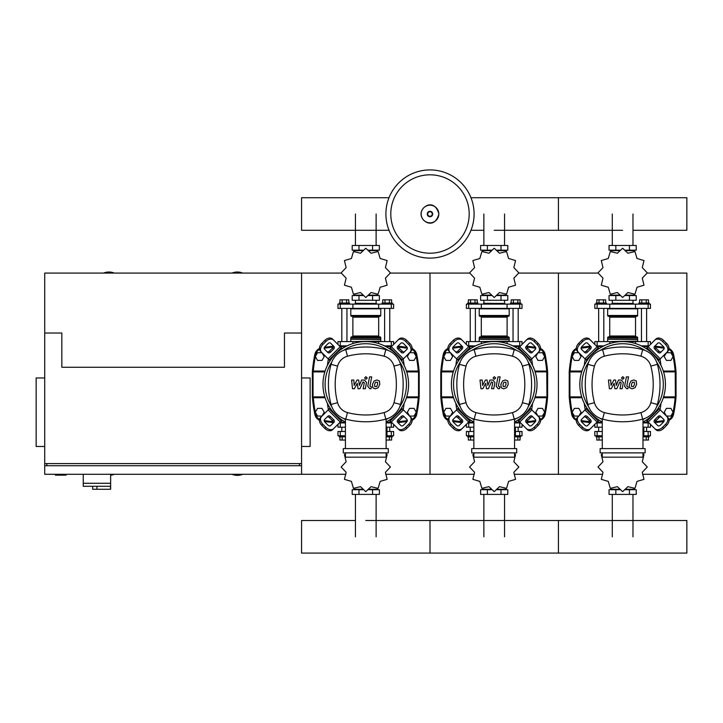 <?xml version="1.0" encoding="UTF-8"?>
<svg xmlns="http://www.w3.org/2000/svg" width="723" height="723" viewBox="0 0 723 723"><rect width="100%" height="100%" fill="white"/><g stroke="black" fill="none" stroke-linecap="round" stroke-linejoin="round"><path stroke-width="1.08" d="M83.244 474.288L83.244 483.28L110.637 483.28L110.637 474.288M83.244 486.281L83.244 483.28L110.637 483.28L110.637 489.272L110.393 486.281L83.244 486.281L92.661 486.281L92.661 489.272L110.393 489.272M96.936 486.281L96.936 489.272M55.418 474.288L55.418 475.147L66.118 475.147L66.118 474.288M341.175 273.086L301.563 273.086L301.563 333.023L301.563 273.086L44.709 273.086L44.709 333.023L61.835 333.023L61.835 367.266L284.446 367.266L284.446 333.023L301.563 333.023L301.563 465.729L44.709 465.729L44.709 474.288L345.928 474.288M44.709 377.966L36.15 377.966L36.15 446.462L44.709 446.462M301.563 377.966L310.131 377.966L310.131 446.462L301.563 446.462M46.85 465.729L46.85 463.588M299.43 465.729L299.43 463.588M44.709 333.023L44.709 463.588L301.563 463.588L301.563 474.288M242.702 273.086A13.909 13.909 0 0 0 232.002 273.086M114.279 273.086A13.909 13.909 0 0 0 103.579 273.086M110.637 475.255A13.909 13.909 0 0 0 114.279 474.288M44.709 463.588L44.709 465.729M232.002 474.288A13.909 13.909 0 0 0 242.702 474.288M670.881 360.416L673.104 356.566L670.881 352.716L666.434 352.716L664.211 356.566L666.434 360.416L670.881 360.416M542.449 360.416L544.681 356.566L542.449 352.716L538.002 352.716L535.779 356.566L538.002 360.416L542.449 360.416M414.026 360.416L416.249 356.566L414.026 352.716L409.579 352.716L407.356 356.566L409.579 360.416L414.026 360.416M578.843 360.416L581.066 356.566L578.843 352.716L574.387 352.716L572.164 356.566L574.387 360.416L578.843 360.416M450.411 360.416L452.634 356.566L450.411 352.716L445.964 352.716L443.741 356.566L445.964 360.416L450.411 360.416M321.988 360.416L324.211 356.566L321.988 352.716L317.533 352.716L315.309 356.566L317.533 360.416L321.988 360.416M670.881 416.068L673.104 412.218L670.881 408.368L666.434 408.368L664.211 412.218L666.434 416.068L670.881 416.068M542.449 416.068L544.681 412.218L542.449 408.368L538.002 408.368L535.779 412.218L538.002 416.068L542.449 416.068M414.026 416.068L416.249 412.218L414.026 408.368L409.579 408.368L407.356 412.218L409.579 416.068L414.026 416.068M578.843 416.068L581.066 412.218L578.843 408.368L574.387 408.368L572.164 412.218L574.387 416.068L578.843 416.068M450.411 416.068L452.634 412.218L450.411 408.368L445.964 408.368L443.741 412.218L445.964 416.068L450.411 416.068M321.988 416.068L324.211 412.218L321.988 408.368L317.533 408.368L315.309 412.218L317.533 416.068L321.988 416.068M474.089 214.008A44.094 44.094 0 0 1 429.995 258.102A44.094 44.094 0 0 1 385.901 214.008A44.094 44.094 0 0 1 429.995 169.914A44.094 44.094 0 0 1 474.089 214.008A44.094 44.094 0 0 0 429.995 169.914A44.094 44.094 0 0 0 385.901 214.008M429.995 174.812A39.196 39.196 0 0 1 469.191 214.008A39.196 39.196 0 0 1 429.995 253.213A39.196 39.196 0 0 1 390.791 214.008A39.196 39.196 0 0 1 429.995 174.812M594.812 344.455L594.812 341.581L650.465 341.581L650.465 344.455M603.976 345.865L596.213 345.865M649.055 345.865L641.292 345.865M466.38 344.455L466.38 341.581L522.033 341.581L522.033 344.455M475.544 345.865L467.79 345.865M520.632 345.865L512.869 345.865M337.957 344.455L337.957 341.581L393.61 341.581L393.61 344.455M347.121 345.865L339.358 345.865M392.2 345.865L384.437 345.865M632.977 230.303L686.85 230.303L686.85 197.722L558.418 197.722L558.418 230.303L558.418 197.722L470.971 197.722M389.019 197.722L301.563 197.722L301.563 230.303L389.019 230.303M601.644 346.29L598.662 345.865M598.662 341.581L598.662 308.405M603.804 341.581L603.804 308.405M596.095 304.121L596.095 303.054L606.371 303.054L606.371 304.121M596.782 303.054L596.782 299.846L605.684 299.846L605.684 303.054M603.452 299.846L603.452 303.054M599.005 299.846L599.005 303.054M646.217 346.688L646.606 345.865M646.606 341.581L646.606 308.405M641.473 341.581L641.473 308.405M646.606 346.29L643.633 346.29M649.182 304.121L649.182 303.054L638.906 303.054L638.906 304.121M648.486 303.054L648.486 299.846L641.816 299.846L641.816 303.054M641.816 299.846L639.593 299.846L639.593 303.054M646.263 299.846L646.263 303.054M642.277 278.138L647.248 272.914A24.618 24.618 0 0 0 647.248 272.833L642.277 267.609L643.976 260.605A24.618 24.618 0 0 0 643.931 260.533L637.017 258.5L634.975 251.577A24.618 24.618 0 0 0 634.911 251.541L627.898 253.231L622.675 248.26A24.618 24.618 0 0 0 622.593 248.26L617.37 253.231L610.366 251.541A24.618 24.618 0 0 0 610.293 251.577L608.26 258.5L601.337 260.533A24.618 24.618 0 0 0 601.301 260.605L602.991 267.609L598.02 272.833A24.618 24.618 0 0 0 598.02 272.914L602.991 278.138L601.301 285.151A24.618 24.618 0 0 0 601.337 285.214L608.26 287.257L610.293 294.171A24.618 24.618 0 0 0 610.366 294.216L617.37 292.517L622.593 297.487A24.618 24.618 0 0 0 622.675 297.487L627.898 292.517L634.911 294.216A24.618 24.618 0 0 0 634.975 294.171L637.017 287.257L643.931 285.214A24.618 24.618 0 0 0 643.976 285.151L642.277 278.138M629.435 245.477L629.435 250.185L636.231 250.185L636.231 245.477L609.046 245.477L609.046 250.185L619.828 250.185M629.435 250.185L625.449 250.185M615.842 245.477L615.842 250.185M612.146 303.271L633.339 303.479L612.146 303.271M629.435 300.271L629.435 295.562L636.231 295.562L636.231 300.271L609.046 300.271L609.046 295.562L619.828 295.562M629.435 295.562L625.449 295.562M615.842 300.271L615.842 295.562M635.517 308.405L650.465 308.405L650.465 304.121L594.812 304.121L594.812 308.405L635.517 308.405L635.517 304.121M625.576 295.138L634.405 295.138L634.405 294.433M619.701 295.138L610.863 295.138L610.863 294.442M610.863 251.315L610.863 250.61L619.701 250.61M625.576 250.61L634.405 250.61L634.405 251.315M622.639 316.322L608.513 316.322A0.859 0.859 0 0 1 607.654 315.472L607.654 308.829L637.623 308.829L637.623 315.472A0.859 0.859 0 0 1 636.764 316.322L608.874 316.322A0.859 0.859 0 0 1 609.733 317.18L635.544 317.18A0.859 0.859 0 0 1 636.403 316.322M608.874 336.873A0.859 0.859 0 0 0 609.733 336.014L635.544 336.014L635.544 317.18M636.403 336.873A0.859 0.859 0 0 1 635.544 336.014M608.513 336.873A0.859 0.859 0 0 0 607.654 337.731L637.623 337.731A0.859 0.859 0 0 0 636.764 336.873L608.513 336.873M607.871 339.232L637.623 339.439L607.654 339.015L637.623 339.015L637.623 337.731M608.079 341.581L637.623 341.157L637.623 339.439M473.213 346.29L470.239 345.865M470.239 341.581L470.239 308.405M475.373 341.581L475.373 308.405M467.664 304.121L467.664 303.054L477.939 303.054L477.939 304.121M468.359 303.054L468.359 299.846L477.252 299.846L477.252 303.054M475.029 299.846L475.029 303.054M470.583 299.846L470.583 303.054M517.785 346.688L518.183 345.865M518.183 341.581L518.183 308.405M513.041 341.581L513.041 308.405M518.183 346.29L515.201 346.29M520.75 304.121L520.75 303.054L510.474 303.054L510.474 304.121M520.063 303.054L520.063 299.846L513.384 299.846L513.384 303.054M513.384 299.846L511.161 299.846L511.161 303.054M517.84 299.846L517.84 303.054M513.854 278.138L518.825 272.914A24.618 24.618 0 0 0 518.825 272.833L513.854 267.609L515.544 260.605A24.618 24.618 0 0 0 515.508 260.533L508.585 258.5L506.552 251.577A24.618 24.618 0 0 0 506.48 251.541L499.476 253.231L494.252 248.26A24.618 24.618 0 0 0 494.171 248.26L488.947 253.231L481.934 251.541A24.618 24.618 0 0 0 481.87 251.577L479.828 258.5L472.914 260.533A24.618 24.618 0 0 0 472.869 260.605L474.568 267.609L469.598 272.833A24.618 24.618 0 0 0 469.598 272.914L474.568 278.138L472.869 285.151A24.618 24.618 0 0 0 472.914 285.214L479.828 287.257L481.87 294.171A24.618 24.618 0 0 0 481.934 294.216L488.947 292.517L494.171 297.487A24.618 24.618 0 0 0 494.252 297.487L499.476 292.517L506.48 294.216A24.618 24.618 0 0 0 506.552 294.171L508.585 287.257L515.508 285.214A24.618 24.618 0 0 0 515.544 285.151L513.854 278.138M501.003 245.477L501.003 250.185L507.799 250.185L507.799 245.477L480.614 245.477L480.614 250.185L491.396 250.185M501.003 250.185L497.017 250.185M487.41 245.477L487.41 250.185M483.723 303.271L504.907 303.479L483.723 303.271M501.003 300.271L501.003 295.562L507.799 295.562L507.799 300.271L480.614 300.271L480.614 295.562L491.396 295.562M501.003 295.562L497.017 295.562M487.41 300.271L487.41 295.562M507.085 308.405L522.033 308.405L522.033 304.121L466.38 304.121L466.38 308.405L507.085 308.405L507.085 304.121M497.144 295.138L505.983 295.138L505.983 294.433M491.269 295.138L482.44 295.138L482.44 294.442M482.44 251.315L482.44 250.61L491.269 250.61M497.144 250.61L505.983 250.61L505.983 251.315M494.207 316.322L480.081 316.322A0.859 0.859 0 0 1 479.222 315.472L479.222 308.829L509.191 308.829L509.191 315.472A0.859 0.859 0 0 1 508.332 316.322L507.971 316.322A0.859 0.859 0 0 0 507.112 317.18L481.301 317.18A0.859 0.859 0 0 0 480.443 316.322L508.332 316.322M480.443 336.873A0.859 0.859 0 0 0 481.301 336.014L507.112 336.014L507.112 317.18M507.971 336.873A0.859 0.859 0 0 1 507.112 336.014M480.081 336.873A0.859 0.859 0 0 0 479.222 337.731L509.191 337.731A0.859 0.859 0 0 0 508.332 336.873L480.081 336.873M479.439 339.232L509.191 339.439L479.222 339.015L509.191 339.015L509.191 337.731M479.656 341.581L509.191 341.157L509.191 339.439M344.79 346.29L341.807 345.865M341.807 341.581L341.807 308.405M346.941 341.581L346.941 308.405M339.241 304.121L339.241 303.054L349.516 303.054L349.516 304.121M339.927 303.054L339.927 299.846L348.829 299.846L348.829 303.054M346.597 299.846L346.597 303.054M342.151 299.846L342.151 303.054M389.363 346.688L389.751 345.865M389.751 341.581L389.751 308.405M384.618 341.581L384.618 308.405M389.751 346.29L386.778 346.29M392.327 304.121L392.327 303.054L382.051 303.054L382.051 304.121M391.631 303.054L391.631 299.846L384.961 299.846L384.961 303.054M384.961 299.846L382.738 299.846L382.738 303.054M389.408 299.846L389.408 303.054M385.422 278.138L390.393 272.914A24.618 24.618 0 0 0 390.393 272.833L385.422 267.609L387.121 260.605A24.618 24.618 0 0 0 387.076 260.533L380.162 258.5L378.12 251.577A24.618 24.618 0 0 0 378.057 251.541L371.044 253.231L365.82 248.26A24.618 24.618 0 0 0 365.739 248.26L360.515 253.231L353.511 251.541A24.618 24.618 0 0 0 353.439 251.577L351.405 258.5L344.482 260.533A24.618 24.618 0 0 0 344.446 260.605L346.136 267.609L341.166 272.833A24.618 24.618 0 0 0 341.166 272.914L346.136 278.138L344.446 285.151A24.618 24.618 0 0 0 344.482 285.214L351.405 287.257L353.439 294.171A24.618 24.618 0 0 0 353.511 294.216L360.515 292.517L365.739 297.487A24.618 24.618 0 0 0 365.82 297.487L371.044 292.517L378.057 294.216A24.618 24.618 0 0 0 378.12 294.171L380.162 287.257L387.076 285.214A24.618 24.618 0 0 0 387.121 285.151L385.422 278.138M372.58 245.477L372.58 250.185L379.376 250.185L379.376 245.477L352.191 245.477L352.191 250.185L362.973 250.185M372.58 250.185L368.594 250.185M358.988 245.477L358.988 250.185M355.291 303.271L376.484 303.479L355.291 303.271M372.58 300.271L372.58 295.562L379.376 295.562L379.376 300.271L352.191 300.271L352.191 295.562L362.973 295.562M372.58 295.562L368.594 295.562M358.988 300.271L358.988 295.562M378.662 308.405L393.61 308.405L393.61 304.121L337.957 304.121L337.957 308.405L378.662 308.405L378.662 304.121M368.721 295.138L377.551 295.138L377.551 294.433M362.847 295.138L354.008 295.138L354.008 294.442M354.008 251.315L354.008 250.61L362.847 250.61M368.721 250.61L377.551 250.61L377.551 251.315M365.784 316.322L351.658 316.322A0.859 0.859 0 0 1 350.8 315.472L350.8 308.829L380.768 308.829L380.768 315.472A0.859 0.859 0 0 1 379.909 316.322L379.548 316.322A0.859 0.859 0 0 0 378.689 317.18L352.878 317.18A0.859 0.859 0 0 0 352.02 316.322L379.909 316.322M352.02 336.873A0.859 0.859 0 0 0 352.878 336.014L378.689 336.014L378.689 317.18M379.548 336.873A0.859 0.859 0 0 1 378.689 336.014M351.658 336.873A0.859 0.859 0 0 0 350.8 337.731L380.768 337.731A0.859 0.859 0 0 0 379.909 336.873L351.658 336.873M351.007 339.232L380.768 339.439L350.8 339.015L380.768 339.015L380.768 337.731M351.224 341.581L380.768 341.157L380.768 339.439M599.06 422.096L598.662 422.494L601.644 422.494M598.662 427.203L598.662 431.486M596.095 435.761L596.095 436.837L602.277 436.837M599.005 436.837L599.005 440.045L596.782 440.045L596.782 436.837M599.005 440.045L602.277 440.045M646.217 422.096L646.606 422.919M646.606 427.203L646.606 431.486M646.606 422.494L643.633 422.494M649.182 435.761L649.182 436.837L642.991 436.837M646.263 436.837L646.263 440.045L648.486 440.045L648.486 436.837M646.263 440.045L642.991 440.045M602.277 453.683L601.337 454.677A24.618 24.618 0 0 0 601.301 454.74L602.991 461.753L598.02 466.977A24.618 24.618 0 0 0 598.02 467.058L602.991 472.273L601.301 479.286A24.618 24.618 0 0 0 601.337 479.358L608.26 481.391L610.293 488.314A24.618 24.618 0 0 0 610.366 488.35L617.37 486.651L622.593 491.631A24.618 24.618 0 0 0 622.675 491.631L627.898 486.651L634.911 488.35A24.618 24.618 0 0 0 634.975 488.314L637.017 481.391L643.931 479.358A24.618 24.618 0 0 0 643.976 479.286L642.277 472.273L647.248 467.058A24.618 24.618 0 0 0 647.248 466.977L642.277 461.753L643.976 454.74A24.618 24.618 0 0 0 643.931 454.677L642.991 453.683M615.842 494.415L615.842 489.706L609.046 489.706L609.046 494.415L636.231 494.415L636.231 489.706L625.449 489.706M615.842 489.706L619.828 489.706M629.435 494.415L629.435 489.706M602.277 431.486L594.812 431.486L594.812 435.761L602.277 435.761M642.991 435.761L650.465 435.761L650.465 431.486L643.85 431.486M634.405 488.576L634.405 489.272L625.576 489.272M619.701 489.272L610.863 489.272L610.863 488.576M470.628 422.096L470.239 422.494L473.213 422.494M470.239 427.203L470.239 431.486M467.664 435.761L467.664 436.837L473.854 436.837M470.583 436.837L470.583 440.045L468.359 440.045L468.359 436.837M470.583 440.045L473.854 440.045M517.785 422.096L518.183 422.919M518.183 427.203L518.183 431.486M518.183 422.494L515.201 422.494M520.75 435.761L520.75 436.837L514.568 436.837M517.84 436.837L517.84 440.045L520.063 440.045L520.063 436.837M517.84 440.045L514.568 440.045M473.854 453.683L472.914 454.677A24.618 24.618 0 0 0 472.869 454.74L474.568 461.753L469.598 466.977A24.618 24.618 0 0 0 469.598 467.058L474.568 472.273L472.869 479.286A24.618 24.618 0 0 0 472.914 479.358L479.828 481.391L481.87 488.314A24.618 24.618 0 0 0 481.934 488.35L488.947 486.651L494.171 491.631A24.618 24.618 0 0 0 494.252 491.631L499.476 486.651L506.48 488.35A24.618 24.618 0 0 0 506.552 488.314L508.585 481.391L515.508 479.358A24.618 24.618 0 0 0 515.544 479.286L513.854 472.273L518.825 467.058A24.618 24.618 0 0 0 518.825 466.977L513.854 461.753L515.544 454.74A24.618 24.618 0 0 0 515.508 454.677L514.568 453.683M487.41 494.415L487.41 489.706L480.614 489.706L480.614 494.415L507.799 494.415L507.799 489.706L497.017 489.706M487.41 489.706L491.396 489.706M501.003 494.415L501.003 489.706M473.854 431.486L466.38 431.486L466.38 435.761L473.854 435.761M514.568 435.761L522.033 435.761L522.033 431.486L515.418 431.486M505.983 488.576L505.983 489.272L497.144 489.272M491.269 489.272L482.44 489.272L482.44 488.576M342.205 422.096L341.807 422.494L344.79 422.494M341.807 427.203L341.807 431.486M339.241 435.761L339.241 436.837L345.422 436.837M342.151 436.837L342.151 440.045L339.927 440.045L339.927 436.837M342.151 440.045L345.422 440.045M389.363 422.096L389.751 422.919M389.751 427.203L389.751 431.486M389.751 422.494L386.778 422.494M392.327 435.761L392.327 436.837L386.136 436.837M389.408 436.837L389.408 440.045L391.631 440.045L391.631 436.837M389.408 440.045L386.136 440.045M345.422 453.683L344.482 454.677A24.618 24.618 0 0 0 344.446 454.74L346.136 461.753L341.166 466.977A24.618 24.618 0 0 0 341.166 467.058L346.136 472.273L344.446 479.286A24.618 24.618 0 0 0 344.482 479.358L351.405 481.391L353.439 488.314A24.618 24.618 0 0 0 353.511 488.35L360.515 486.651L365.739 491.631A24.618 24.618 0 0 0 365.82 491.631L371.044 486.651L378.057 488.35A24.618 24.618 0 0 0 378.12 488.314L380.162 481.391L387.076 479.358A24.618 24.618 0 0 0 387.121 479.286L385.422 472.273L390.393 467.058A24.618 24.618 0 0 0 390.393 466.977L385.422 461.753L387.121 454.74A24.618 24.618 0 0 0 387.076 454.677L386.136 453.683M358.988 494.415L358.988 489.706L352.191 489.706L352.191 494.415L379.376 494.415L379.376 489.706L368.594 489.706M358.988 489.706L362.973 489.706M372.58 494.415L372.58 489.706M345.422 431.486L337.957 431.486L337.957 435.761L345.422 435.761M386.136 435.761L393.61 435.761L393.61 431.486L386.995 431.486M377.551 488.576L377.551 489.272L368.721 489.272M362.847 489.272L354.008 489.272L354.008 488.576M642.991 427.203L650.465 427.203L650.465 424.329M594.812 424.329L594.812 427.203L602.277 427.203M602.277 422.919L596.213 422.919M649.055 422.919L642.991 422.919M514.568 427.203L522.033 427.203L522.033 424.329M466.38 424.329L466.38 427.203L473.854 427.203M473.854 422.919L467.79 422.919M520.632 422.919L514.568 422.919M386.136 427.203L393.61 427.203L393.61 424.329M337.957 424.329L337.957 427.203L345.422 427.203M345.422 422.919L339.358 422.919M392.2 422.919L386.136 422.919M365.784 520.506L686.85 520.506L686.85 553.086L558.418 553.086L558.418 520.506L558.418 553.086L429.995 553.086L429.995 520.506L429.995 553.086L301.563 553.086L301.563 520.506L355.445 520.506M634.369 382.286L632.354 382.286L631.45 384.383L631.54 386.498L633.547 386.498L634.46 384.383L634.369 382.286M630.926 381.021L629.29 384.383L629.616 387.763L632.083 388.829L634.984 387.763L636.62 384.383L636.294 381.021L633.809 379.955L630.926 381.021M626.416 376.882L624.591 386.245L626.642 388.73L627.871 388.73L628.224 386.895L626.778 386.118L628.576 376.882L626.416 376.882M622.783 379.322L624.094 378.002L622.783 376.692L621.473 378.002L622.783 379.322M611.26 388.73L614.125 383.289L614.884 388.73L616.773 388.73L619.891 381.889L621.174 382.666L620.009 388.73L622.178 388.73L623.362 382.521L621.31 380.054L618.445 380.054L616.276 385.413L615.535 380.054L613.845 380.054L611.043 385.413L610.691 380.054L608.459 380.054L609.372 388.73L611.26 388.73M505.937 382.286L503.931 382.286L503.018 384.383L503.109 386.498L505.124 386.498L506.028 384.383L505.937 382.286M502.494 381.021L500.858 384.383L501.184 387.763L503.651 388.829L506.561 387.763L508.197 384.383L507.862 381.021L505.377 379.955L502.494 381.021M497.984 376.882L496.168 386.245L498.21 388.73L499.439 388.73L499.801 386.895L498.355 386.118L500.144 376.882L497.984 376.882M494.351 379.322L495.671 378.002L494.351 376.692L493.041 378.002L494.351 379.322M482.828 388.73L485.702 383.289L486.462 388.73L488.35 388.73L491.459 381.889L492.752 382.666L491.586 388.73L493.746 388.73L494.939 382.521L492.878 380.054L490.013 380.054L487.853 385.413L487.112 380.054L485.422 380.054L482.612 385.413L482.259 380.054L480.027 380.054L480.94 388.73L482.828 388.73M377.514 382.286L375.499 382.286L374.595 384.383L374.686 386.498L376.692 386.498L377.605 384.383L377.514 382.286M374.062 381.021L372.435 384.383L372.761 387.763L375.228 388.829L378.129 387.763L379.765 384.383L379.439 381.021L376.954 379.955L374.062 381.021M369.561 376.882L367.736 386.245L369.787 388.73L371.016 388.73L371.369 386.895L369.923 386.118L371.721 376.882L369.561 376.882M365.928 379.322L367.239 378.002L365.928 376.692L364.618 378.002L365.928 379.322M354.406 388.73L357.27 383.289L358.03 388.73L359.918 388.73L363.036 381.889L364.32 382.666L363.154 388.73L365.323 388.73L366.507 382.521L364.455 380.054L361.59 380.054L359.421 385.413L358.68 380.054L356.99 380.054L354.189 385.413L353.836 380.054L351.604 380.054L352.517 388.73L354.406 388.73M622.639 341.581A42.811 42.811 0 0 1 642.991 422.051A42.811 42.811 0 0 0 622.639 341.581A42.811 42.811 0 0 0 602.277 422.051A42.811 42.811 0 0 1 622.639 341.581M661.545 417.243A2.142 1.509 -45 0 0 658.96 417.686L655.933 420.714A2.142 1.509 -45 0 0 655.49 423.298M654.866 419.647L657.894 416.62A2.142 1.509 135 0 1 660.479 416.177L663.868 419.575A2.142 1.509 135 0 1 663.425 422.151L660.397 425.178A2.142 1.509 135 0 1 657.813 425.621L654.423 422.232A2.142 1.509 135 0 1 654.866 419.647L655.933 420.714M655.49 345.486A2.142 1.509 -135 0 0 655.933 348.07L658.96 351.098A2.142 1.509 -135 0 0 661.545 351.541M657.894 352.164L654.866 349.137A2.142 1.509 45 0 1 654.423 346.552L657.813 343.163A2.142 1.509 45 0 1 660.397 343.606L663.425 346.633A2.142 1.509 45 0 1 663.868 349.218L660.479 352.607A2.142 1.509 45 0 1 657.894 352.164L658.96 351.098M583.723 351.541A2.142 1.509 135 0 0 586.308 351.098L589.335 348.07A2.142 1.509 135 0 0 589.778 345.486M590.411 349.137L587.383 352.164A2.142 1.509 -45 0 1 584.799 352.607L581.4 349.218A2.142 1.509 -45 0 1 581.843 346.633L584.871 343.606A2.142 1.509 -45 0 1 587.456 343.163L590.854 346.552A2.142 1.509 -45 0 1 590.411 349.137L589.335 348.07M666.895 416.547A6.426 4.537 135 0 1 665.567 424.293L666.633 425.368A6.426 4.537 -45 0 0 667.971 417.614L658.346 407.998M646.245 420.108L655.86 429.724A6.426 4.537 -45 0 0 663.606 428.396L662.539 427.32A6.426 4.537 135 0 1 654.785 428.649M666.633 425.368L663.606 428.396M665.567 424.293L662.539 427.32M654.785 340.135A6.426 4.537 45 0 1 662.539 341.464L663.606 340.388A6.426 4.537 -135 0 0 655.86 339.06L646.245 348.676M658.346 360.786L667.971 351.17A6.426 4.537 -135 0 0 666.633 343.416L665.567 344.491A6.426 4.537 45 0 1 666.895 352.237M663.606 340.388L666.633 343.416M662.539 341.464L665.567 344.491M578.373 352.237A6.426 4.537 -45 0 1 579.71 344.491L578.635 343.416A6.426 4.537 135 0 0 577.306 351.17L586.922 360.786M599.033 348.676L589.417 339.06A6.426 4.537 135 0 0 581.663 340.388L582.729 341.464A6.426 4.537 -45 0 1 590.483 340.135M578.635 343.416L581.663 340.388M579.71 344.491L582.729 341.464M589.778 423.298A2.142 1.509 45 0 0 589.335 420.714L586.308 417.686A2.142 1.509 45 0 0 583.723 417.243M587.383 416.62L590.411 419.647A2.142 1.509 -135 0 1 590.854 422.232L587.456 425.621A2.142 1.509 -135 0 1 584.871 425.178L581.843 422.151A2.142 1.509 -135 0 1 581.4 419.575L584.799 416.177A2.142 1.509 -135 0 1 587.383 416.62L586.308 417.686M586.922 407.998L577.306 417.614A6.426 4.537 45 0 0 578.635 425.368L579.71 424.293A6.426 4.537 -135 0 1 578.373 416.547M590.483 428.649A6.426 4.537 -135 0 1 582.729 427.32L581.663 428.396A6.426 4.537 45 0 0 589.417 429.724L599.033 420.108M581.663 428.396L578.635 425.368M582.729 427.32L579.71 424.293M602.277 419.602A40.669 40.669 0 0 1 600.28 418.364M588.667 406.751A40.669 40.669 0 0 1 588.667 362.033M600.28 350.42A40.669 40.669 0 0 1 644.988 350.42M642.991 428.152L643.85 428.152L643.85 435.002L642.991 435.002M645.133 452.887L645.133 448.603L600.144 448.603L600.144 452.887L645.133 452.887M642.991 448.603L642.991 419.042M602.277 452.887L602.277 457.171L642.991 457.171L642.991 452.887M602.277 419.042L602.277 448.603M656.611 362.033A40.669 40.669 0 0 1 656.611 406.751M644.988 418.364A40.669 40.669 0 0 1 642.991 419.602M642.684 419.132A20.759 20.759 0 0 0 657.379 404.437A77.605 77.605 0 0 0 657.379 364.347A20.759 20.759 0 0 0 642.684 349.652A77.605 77.605 0 0 0 602.593 349.652A20.759 20.759 0 0 0 587.898 364.347A77.605 77.605 0 0 0 587.898 404.437A20.759 20.759 0 0 0 602.593 419.132A77.605 77.605 0 0 0 642.684 419.132L640.93 412.58A70.818 70.818 0 0 1 604.347 412.58A13.981 13.981 0 0 1 594.451 402.684A70.818 70.818 0 0 1 594.451 366.1A13.981 13.981 0 0 1 604.347 356.204A70.818 70.818 0 0 1 640.93 356.204A13.981 13.981 0 0 1 650.817 366.1A70.818 70.818 0 0 1 650.817 402.684A13.981 13.981 0 0 1 640.93 412.58M494.207 341.581A42.811 42.811 0 0 1 514.568 422.051A42.811 42.811 0 0 0 494.207 341.581A42.811 42.811 0 0 0 473.854 422.051A42.811 42.811 0 0 1 494.207 341.581M533.113 417.243A2.142 1.509 -45 0 0 530.537 417.686L527.51 420.714A2.142 1.509 -45 0 0 527.067 423.298M526.434 419.647L529.462 416.62A2.142 1.509 135 0 1 532.047 416.177L535.445 419.575A2.142 1.509 135 0 1 535.002 422.151L531.974 425.178A2.142 1.509 135 0 1 529.39 425.621L525.992 422.232A2.142 1.509 135 0 1 526.434 419.647L527.51 420.714M527.067 345.486A2.142 1.509 -135 0 0 527.51 348.07L530.537 351.098A2.142 1.509 -135 0 0 533.113 351.541M529.462 352.164L526.434 349.137A2.142 1.509 45 0 1 525.992 346.552L529.39 343.163A2.142 1.509 45 0 1 531.974 343.606L535.002 346.633A2.142 1.509 45 0 1 535.445 349.218L532.047 352.607A2.142 1.509 45 0 1 529.462 352.164L530.537 351.098M455.3 351.541A2.142 1.509 135 0 0 457.885 351.098L460.913 348.07A2.142 1.509 135 0 0 461.355 345.486M461.979 349.137L458.951 352.164A2.142 1.509 -45 0 1 456.367 352.607L452.978 349.218A2.142 1.509 -45 0 1 453.42 346.633L456.448 343.606A2.142 1.509 -45 0 1 459.033 343.163L462.422 346.552A2.142 1.509 -45 0 1 461.979 349.137L460.913 348.07M538.472 416.547A6.426 4.537 135 0 1 537.135 424.293L538.21 425.368A6.426 4.537 -45 0 0 539.539 417.614L529.923 407.998M517.813 420.108L527.429 429.724A6.426 4.537 -45 0 0 535.183 428.396L534.107 427.32A6.426 4.537 135 0 1 526.362 428.649M538.21 425.368L535.183 428.396M537.135 424.293L534.107 427.32M526.362 340.135A6.426 4.537 45 0 1 534.107 341.464L535.183 340.388A6.426 4.537 -135 0 0 527.429 339.06L517.813 348.676M529.923 360.786L539.539 351.17A6.426 4.537 -135 0 0 538.21 343.416L537.135 344.491A6.426 4.537 45 0 1 538.472 352.237M535.183 340.388L538.21 343.416M534.107 341.464L537.135 344.491M449.95 352.237A6.426 4.537 -45 0 1 451.279 344.491L450.212 343.416A6.426 4.537 135 0 0 448.875 351.17L458.499 360.786M470.601 348.676L460.985 339.06A6.426 4.537 135 0 0 453.24 340.388L454.306 341.464A6.426 4.537 -45 0 1 462.06 340.135M450.212 343.416L453.24 340.388M451.279 344.491L454.306 341.464M461.355 423.298A2.142 1.509 45 0 0 460.913 420.714L457.885 417.686A2.142 1.509 45 0 0 455.3 417.243M458.951 416.62L461.979 419.647A2.142 1.509 -135 0 1 462.422 422.232L459.033 425.621A2.142 1.509 -135 0 1 456.448 425.178L453.42 422.151A2.142 1.509 -135 0 1 452.978 419.575L456.367 416.177A2.142 1.509 -135 0 1 458.951 416.62L457.885 417.686M458.499 407.998L448.875 417.614A6.426 4.537 45 0 0 450.212 425.368L451.279 424.293A6.426 4.537 -135 0 1 449.95 416.547M462.06 428.649A6.426 4.537 -135 0 1 454.306 427.32L453.24 428.396A6.426 4.537 45 0 0 460.985 429.724L470.601 420.108M453.24 428.396L450.212 425.368M454.306 427.32L451.279 424.293M473.854 419.602A40.669 40.669 0 0 1 471.857 418.364M460.235 406.751A40.669 40.669 0 0 1 460.235 362.033M471.857 350.42A40.669 40.669 0 0 1 516.565 350.42M514.568 428.152L515.418 428.152L515.418 435.002L514.568 435.002M516.701 452.887L516.701 448.603L471.712 448.603L471.712 452.887L516.701 452.887M514.568 448.603L514.568 419.042M473.854 452.887L473.854 457.171L514.568 457.171L514.568 452.887M473.854 419.042L473.854 448.603M528.179 362.033A40.669 40.669 0 0 1 528.179 406.751M516.565 418.364A40.669 40.669 0 0 1 514.568 419.602M514.252 419.132A20.759 20.759 0 0 0 528.947 404.437A77.605 77.605 0 0 0 528.947 364.347A20.759 20.759 0 0 0 514.252 349.652A77.605 77.605 0 0 0 474.161 349.652A20.759 20.759 0 0 0 459.466 364.347A77.605 77.605 0 0 0 459.466 404.437A20.759 20.759 0 0 0 474.161 419.132A77.605 77.605 0 0 0 514.252 419.132L512.499 412.58A70.818 70.818 0 0 1 475.915 412.58A13.981 13.981 0 0 1 466.028 402.684A70.818 70.818 0 0 1 466.028 366.1A13.981 13.981 0 0 1 475.915 356.204A70.818 70.818 0 0 1 512.499 356.204A13.981 13.981 0 0 1 522.395 366.1A70.818 70.818 0 0 1 522.395 402.684A13.981 13.981 0 0 1 512.499 412.58M365.784 341.581A42.811 42.811 0 0 1 386.136 422.051A42.811 42.811 0 0 0 365.784 341.581A42.811 42.811 0 0 0 345.422 422.051A42.811 42.811 0 0 1 365.784 341.581M404.69 417.243A2.142 1.509 -45 0 0 402.105 417.686L399.078 420.714A2.142 1.509 -45 0 0 398.635 423.298M398.012 419.647L401.039 416.62A2.142 1.509 135 0 1 403.624 416.177L407.013 419.575A2.142 1.509 135 0 1 406.57 422.151L403.542 425.178A2.142 1.509 135 0 1 400.958 425.621L397.569 422.232A2.142 1.509 135 0 1 398.012 419.647L399.078 420.714M398.635 345.486A2.142 1.509 -135 0 0 399.078 348.07L402.105 351.098A2.142 1.509 -135 0 0 404.69 351.541M401.039 352.164L398.012 349.137A2.142 1.509 45 0 1 397.569 346.552L400.958 343.163A2.142 1.509 45 0 1 403.542 343.606L406.57 346.633A2.142 1.509 45 0 1 407.013 349.218L403.624 352.607A2.142 1.509 45 0 1 401.039 352.164L402.105 351.098M326.868 351.541A2.142 1.509 135 0 0 329.453 351.098L332.481 348.07A2.142 1.509 135 0 0 332.923 345.486M333.556 349.137L330.528 352.164A2.142 1.509 -45 0 1 327.944 352.607L324.546 349.218A2.142 1.509 -45 0 1 324.989 346.633L328.016 343.606A2.142 1.509 -45 0 1 330.601 343.163L333.999 346.552A2.142 1.509 -45 0 1 333.556 349.137L332.481 348.07M410.04 416.547A6.426 4.537 135 0 1 408.712 424.293L409.778 425.368A6.426 4.537 -45 0 0 411.107 417.614L401.491 407.998M389.39 420.108L399.006 429.724A6.426 4.537 -45 0 0 406.751 428.396L405.684 427.32A6.426 4.537 135 0 1 397.93 428.649M409.778 425.368L406.751 428.396M408.712 424.293L405.684 427.32M397.93 340.135A6.426 4.537 45 0 1 405.684 341.464L406.751 340.388A6.426 4.537 -135 0 0 399.006 339.06L389.39 348.676M401.491 360.786L411.107 351.17A6.426 4.537 -135 0 0 409.778 343.416L408.712 344.491A6.426 4.537 45 0 1 410.04 352.237M406.751 340.388L409.778 343.416M405.684 341.464L408.712 344.491M321.518 352.237A6.426 4.537 -45 0 1 322.847 344.491L321.78 343.416A6.426 4.537 135 0 0 320.452 351.17L330.068 360.786M342.178 348.676L332.562 339.06A6.426 4.537 135 0 0 324.808 340.388L325.874 341.464A6.426 4.537 -45 0 1 333.628 340.135M321.78 343.416L324.808 340.388M322.847 344.491L325.874 341.464M332.923 423.298A2.142 1.509 45 0 0 332.481 420.714L329.453 417.686A2.142 1.509 45 0 0 326.868 417.243M330.528 416.62L333.556 419.647A2.142 1.509 -135 0 1 333.999 422.232L330.601 425.621A2.142 1.509 -135 0 1 328.016 425.178L324.989 422.151A2.142 1.509 -135 0 1 324.546 419.575L327.944 416.177A2.142 1.509 -135 0 1 330.528 416.62L329.453 417.686M330.068 407.998L320.452 417.614A6.426 4.537 45 0 0 321.78 425.368L322.847 424.293A6.426 4.537 -135 0 1 321.518 416.547M333.628 428.649A6.426 4.537 -135 0 1 325.874 427.32L324.808 428.396A6.426 4.537 45 0 0 332.562 429.724L342.178 420.108M324.808 428.396L321.78 425.368M325.874 427.32L322.847 424.293M345.422 419.602A40.669 40.669 0 0 1 343.425 418.364M331.803 406.751A40.669 40.669 0 0 1 331.803 362.033M343.425 350.42A40.669 40.669 0 0 1 388.134 350.42M386.136 428.152L386.995 428.152L386.995 435.002L386.136 435.002M388.278 452.887L388.278 448.603L343.28 448.603L343.28 452.887L388.278 452.887M386.136 448.603L386.136 419.042M345.422 452.887L345.422 457.171L386.136 457.171L386.136 452.887M345.422 419.042L345.422 448.603M399.756 362.033A40.669 40.669 0 0 1 399.756 406.751M388.134 418.364A40.669 40.669 0 0 1 386.136 419.602M385.829 419.132A20.759 20.759 0 0 0 400.524 404.437A77.605 77.605 0 0 0 400.524 364.347A20.759 20.759 0 0 0 385.829 349.652A77.605 77.605 0 0 0 345.739 349.652A20.759 20.759 0 0 0 331.044 364.347A77.605 77.605 0 0 0 331.044 404.437A20.759 20.759 0 0 0 345.739 419.132A77.605 77.605 0 0 0 385.829 419.132L384.076 412.58A70.818 70.818 0 0 1 347.492 412.58A13.981 13.981 0 0 1 337.596 402.684A70.818 70.818 0 0 1 337.596 366.1A13.981 13.981 0 0 1 347.492 356.204A70.818 70.818 0 0 1 384.076 356.204A13.981 13.981 0 0 1 393.963 366.1A70.818 70.818 0 0 1 393.963 402.684A13.981 13.981 0 0 1 384.076 412.58M597.325 421.807A147.826 147.826 0 0 0 602.277 422.584M642.991 422.584A147.826 147.826 0 0 0 647.944 421.807M660.054 409.697A147.826 147.826 0 0 0 661.012 403.362M661.012 365.422A147.826 147.826 0 0 0 660.054 359.087M647.944 346.977A147.826 147.826 0 0 0 641.608 346.019M603.669 346.019A147.826 147.826 0 0 0 597.325 346.977M585.223 359.087A147.826 147.826 0 0 0 584.256 365.422M584.256 403.362A147.826 147.826 0 0 0 585.223 409.697M468.902 421.807A147.826 147.826 0 0 0 473.854 422.584M514.568 422.584A147.826 147.826 0 0 0 519.521 421.807M531.622 409.697A147.826 147.826 0 0 0 532.589 403.362M532.589 365.422A147.826 147.826 0 0 0 531.622 359.087M519.521 346.977A147.826 147.826 0 0 0 513.176 346.019M475.237 346.019A147.826 147.826 0 0 0 468.902 346.977M456.791 359.087A147.826 147.826 0 0 0 455.833 365.422M455.833 403.362A147.826 147.826 0 0 0 456.791 409.697M340.47 421.807A147.826 147.826 0 0 0 345.422 422.584M386.136 422.584A147.826 147.826 0 0 0 391.089 421.807M403.199 409.697A147.826 147.826 0 0 0 404.157 403.362M404.157 365.422A147.826 147.826 0 0 0 403.199 359.087M391.089 346.977A147.826 147.826 0 0 0 384.753 346.019M346.814 346.019A147.826 147.826 0 0 0 340.47 346.977M328.369 359.087A147.826 147.826 0 0 0 327.402 365.422M327.402 403.362A147.826 147.826 0 0 0 328.369 409.697M668.983 420.298A8.559 8.559 0 0 0 673.592 414.315A151.378 151.378 0 0 0 676.05 396.945L675.201 397.731A0.859 0.859 0 0 0 676.05 396.945L675.201 397.731A0.859 0.859 0 0 0 676.05 396.945L675.427 397.704M571.685 354.469A151.378 151.378 0 0 0 569.218 371.839L570.149 371.053A150.52 150.52 0 0 1 572.526 354.641L571.685 354.469A8.559 8.559 0 0 1 576.285 348.486M569.841 371.08L570.067 371.053A0.859 0.859 0 0 0 569.218 371.839L569.905 371.902L570.067 371.053L581.961 371.053M663.94 347.32A290.158 290.158 0 0 0 655.165 346.19M590.113 346.19A290.158 290.158 0 0 0 581.337 347.32M663.587 371.902L676.05 371.839L675.201 371.053L675.372 396.882L676.05 396.945L676.05 371.839A151.378 151.378 0 0 0 673.592 354.469A8.559 8.559 0 0 0 668.983 348.486M675.427 371.08L663.316 371.053M581.337 421.464A290.158 290.158 0 0 0 590.113 422.594M655.165 422.594A290.158 290.158 0 0 0 663.94 421.464M569.218 371.839L569.218 396.945L570.067 397.731L581.961 397.731L570.067 397.731L569.905 396.882L569.218 396.945A151.378 151.378 0 0 0 571.685 414.315A8.559 8.559 0 0 0 576.285 420.298M570.067 397.731A0.859 0.859 0 0 1 569.218 396.945L569.841 397.704M663.316 397.731L675.201 397.731L675.372 396.882L663.587 396.882M676.05 371.839A0.859 0.859 0 0 0 675.201 371.053A0.859 0.859 0 0 1 676.05 371.839M581.69 396.882L569.905 396.882L569.905 371.902L581.69 371.902M540.56 420.298A8.559 8.559 0 0 0 545.16 414.315A151.378 151.378 0 0 0 547.627 396.945L546.769 397.731A0.859 0.859 0 0 0 547.627 396.945L546.769 397.731A0.859 0.859 0 0 0 547.627 396.945L547.004 397.704M447.862 348.486A8.559 8.559 0 0 0 443.253 354.469A151.378 151.378 0 0 0 440.795 371.839L441.645 371.053L453.529 371.053L441.645 371.053A0.859 0.859 0 0 0 440.795 371.839L441.419 371.08M535.508 347.32A290.158 290.158 0 0 0 526.733 346.19M461.681 346.19A290.158 290.158 0 0 0 452.905 347.32M535.156 371.902L547.627 371.839L546.769 371.053L546.94 396.882L547.627 396.945L547.627 371.839A151.378 151.378 0 0 0 545.16 354.469A8.559 8.559 0 0 0 540.56 348.486M547.004 371.08L534.884 371.053M452.905 421.464A290.158 290.158 0 0 0 461.681 422.594M526.733 422.594A290.158 290.158 0 0 0 535.508 421.464M453.258 396.882L441.473 396.882L441.473 371.902L440.795 371.839L440.795 396.945L441.645 397.731L453.529 397.731L441.645 397.731L441.473 396.882L440.795 396.945A151.378 151.378 0 0 0 443.253 414.315A8.559 8.559 0 0 0 447.862 420.298M441.645 397.731A0.859 0.859 0 0 1 440.795 396.945L441.419 397.704M534.884 397.731L546.769 397.731L546.94 396.882L535.156 396.882M547.627 371.839A0.859 0.859 0 0 0 546.769 371.053A0.859 0.859 0 0 1 547.627 371.839M453.258 371.902L441.473 371.902L441.645 371.053M412.128 420.298A8.559 8.559 0 0 0 416.737 414.315A151.378 151.378 0 0 0 419.195 396.945L418.346 397.731A0.859 0.859 0 0 0 419.195 396.945L419.195 371.839A151.378 151.378 0 0 0 416.737 354.469A8.559 8.559 0 0 0 412.128 348.486M418.572 397.704L418.346 397.731A0.859 0.859 0 0 0 419.195 396.945L418.518 396.882L418.346 397.731L406.462 397.731M319.43 348.486A8.559 8.559 0 0 0 314.83 354.469A151.378 151.378 0 0 0 312.363 371.839L313.213 371.053A0.859 0.859 0 0 0 312.363 371.839L312.987 371.08M407.085 347.32A290.158 290.158 0 0 0 398.31 346.19M333.258 346.19A290.158 290.158 0 0 0 324.473 347.32M418.572 371.08L418.518 371.902L419.195 371.839L418.346 371.053L406.462 371.053M324.473 421.464A290.158 290.158 0 0 0 333.258 422.594M398.31 422.594A290.158 290.158 0 0 0 407.085 421.464M324.835 396.882L313.05 396.882L313.05 371.902L312.363 371.839L312.363 396.945L313.213 397.731L325.106 397.731L313.213 397.731L313.05 396.882L312.363 396.945A151.378 151.378 0 0 0 314.83 414.315A8.559 8.559 0 0 0 319.43 420.298M313.213 397.731A0.859 0.859 0 0 1 312.363 396.945L312.987 397.704M419.195 371.839A0.859 0.859 0 0 0 418.346 371.053A0.859 0.859 0 0 1 419.195 371.839M406.733 371.902L418.518 371.902L418.518 396.882L406.733 396.882M324.835 371.902L313.05 371.902L313.213 371.053L325.106 371.053M642.485 474.288L686.85 474.288L686.85 273.086L647.248 273.086M518.816 273.086L558.418 273.086L558.418 474.288L558.418 273.086L598.029 273.086M514.062 474.288L602.783 474.288M390.393 273.086L429.995 273.086L429.995 474.288L429.995 273.086L469.598 273.086M385.63 474.288L474.36 474.288M438.816 214.008A8.821 8.821 0 0 1 429.995 222.838A8.821 8.821 0 0 1 421.166 214.008A8.821 8.821 0 0 1 429.995 205.187A8.821 8.821 0 0 1 438.816 214.008M432.716 214.008A2.72 2.72 0 0 1 429.995 216.737A2.72 2.72 0 0 1 427.266 214.008A2.72 2.72 0 0 1 429.995 211.288A2.72 2.72 0 0 1 432.716 214.008M432.264 214.008A2.268 2.268 0 0 1 429.995 216.276A2.268 2.268 0 0 1 427.727 214.008A2.268 2.268 0 0 1 429.995 211.749A2.268 2.268 0 0 1 432.264 214.008M635.517 341.581L635.517 343.57M609.76 341.581L609.76 343.57M597.126 341.581L597.126 345.865M648.151 341.581L648.151 345.865M507.085 341.581L507.085 343.57M481.328 341.581L481.328 343.57M468.694 341.581L468.694 345.865M519.72 341.581L519.72 345.865M378.662 341.581L378.662 343.57M352.905 341.581L352.905 343.57M340.271 341.581L340.271 345.865M391.297 341.581L391.297 345.865M609.76 308.405L609.76 304.121M597.126 308.405L597.126 304.121M648.151 308.405L648.151 304.121M607.654 315.472L637.623 315.472M481.328 308.405L481.328 304.121M468.694 308.405L468.694 304.121M519.72 308.405L519.72 304.121M479.222 315.472L509.191 315.472M352.905 308.405L352.905 304.121M340.271 308.405L340.271 304.121M391.297 308.405L391.297 304.121M350.8 315.472L380.768 315.472M648.151 431.486L648.151 435.761M597.126 431.486L597.126 435.761M519.72 431.486L519.72 435.761M468.694 431.486L468.694 435.761M391.297 431.486L391.297 435.761M340.271 431.486L340.271 435.761M597.126 427.203L597.126 422.919M648.151 427.203L648.151 422.919M468.694 427.203L468.694 422.919M519.72 427.203L519.72 422.919M340.271 427.203L340.271 422.919M391.297 427.203L391.297 422.919M657.894 416.62L658.96 417.686M654.866 349.137L655.933 348.07M587.383 352.164L586.308 351.098M659.222 408.866L647.112 420.976M648.179 422.051L660.289 409.941M647.112 347.808L659.222 359.918M660.289 358.843L648.179 346.742M586.055 359.918L598.156 347.808M597.09 346.742L584.979 358.843M590.411 419.647L589.335 420.714M584.979 409.941L597.09 422.051M598.156 420.976L586.055 408.866M657.379 404.437L650.817 402.684M604.347 412.58L602.593 419.132M657.379 364.347L650.817 366.1M594.451 402.684L587.898 404.437M642.684 349.652L640.93 356.204M594.451 366.1L587.898 364.347M602.593 349.652L604.347 356.204M529.462 416.62L530.537 417.686M526.434 349.137L527.51 348.07M458.951 352.164L457.885 351.098M530.79 408.866L518.689 420.976M519.756 422.051L531.866 409.941M518.689 347.808L530.79 359.918M531.866 358.843L519.756 346.742M457.623 359.918L469.733 347.808M468.658 346.742L456.556 358.843M461.979 419.647L460.913 420.714M456.556 409.941L468.658 422.051M469.733 420.976L457.623 408.866M528.947 404.437L522.395 402.684M475.915 412.58L474.161 419.132M528.947 364.347L522.395 366.1M466.028 402.684L459.466 404.437M514.252 349.652L512.499 356.204M466.028 366.1L459.466 364.347M474.161 349.652L475.915 356.204M401.039 416.62L402.105 417.686M398.012 349.137L399.078 348.07M330.528 352.164L329.453 351.098M402.368 408.866L390.257 420.976M391.324 422.051L403.434 409.941M390.257 347.808L402.368 359.918M403.434 358.843L391.324 346.742M329.2 359.918L341.301 347.808M340.235 346.742L328.125 358.843M333.556 419.647L332.481 420.714M328.125 409.941L340.235 422.051M341.301 420.976L329.2 408.866M400.524 404.437L393.963 402.684M347.492 412.58L345.739 419.132M400.524 364.347L393.963 366.1M337.596 402.684L331.044 404.437M385.829 349.652L384.076 356.204M337.596 366.1L331.044 364.347M345.739 349.652L347.492 356.204M675.128 397.731A150.52 150.52 0 0 1 672.751 414.143L673.592 414.315M572.526 354.641A7.709 7.709 0 0 1 576.376 349.399M581.066 348.224A289.308 289.308 0 0 1 589.986 347.067M596.737 346.38A289.308 289.308 0 0 1 598.662 346.218M646.606 346.218A289.308 289.308 0 0 1 648.54 346.38M655.282 347.067A289.308 289.308 0 0 1 664.202 348.224M668.892 349.399A7.709 7.709 0 0 1 672.751 354.641L673.592 354.469M672.751 354.641A150.52 150.52 0 0 1 675.128 371.053M672.751 414.143A7.709 7.709 0 0 1 668.892 419.385M664.202 420.56A289.308 289.308 0 0 1 655.282 421.717M648.54 422.404A289.308 289.308 0 0 1 646.606 422.566M598.662 422.566A289.308 289.308 0 0 1 596.737 422.404M589.986 421.717A289.308 289.308 0 0 1 581.066 420.56M576.376 419.385A7.709 7.709 0 0 1 572.526 414.143L571.685 414.315M572.526 414.143A150.52 150.52 0 0 1 570.149 397.731M546.696 397.731A150.52 150.52 0 0 1 544.32 414.143L545.16 414.315M441.717 371.053A150.52 150.52 0 0 1 444.094 354.641L443.253 354.469M444.094 354.641A7.709 7.709 0 0 1 447.953 349.399M452.634 348.224A289.308 289.308 0 0 1 461.563 347.067M468.305 346.38A289.308 289.308 0 0 1 470.239 346.218M518.183 346.218A289.308 289.308 0 0 1 520.108 346.38M526.85 347.067A289.308 289.308 0 0 1 535.779 348.224M540.47 349.399A7.709 7.709 0 0 1 544.32 354.641L545.16 354.469M544.32 354.641A150.52 150.52 0 0 1 546.696 371.053M544.32 414.143A7.709 7.709 0 0 1 540.47 419.385M535.779 420.56A289.308 289.308 0 0 1 526.85 421.717M520.108 422.404A289.308 289.308 0 0 1 518.183 422.566M470.239 422.566A289.308 289.308 0 0 1 468.305 422.404M461.563 421.717A289.308 289.308 0 0 1 452.634 420.56M447.953 419.385A7.709 7.709 0 0 1 444.094 414.143L443.253 414.315M444.094 414.143A150.52 150.52 0 0 1 441.717 397.731M418.274 397.731A150.52 150.52 0 0 1 415.897 414.143L416.737 414.315M313.294 371.053A150.52 150.52 0 0 1 315.671 354.641L314.83 354.469M315.671 354.641A7.709 7.709 0 0 1 319.521 349.399M324.211 348.224A289.308 289.308 0 0 1 333.131 347.067M339.882 346.38A289.308 289.308 0 0 1 341.807 346.218M389.751 346.218A289.308 289.308 0 0 1 391.685 346.38M398.427 347.067A289.308 289.308 0 0 1 407.347 348.224M412.038 349.399A7.709 7.709 0 0 1 415.897 354.641L416.737 354.469M415.897 354.641A150.52 150.52 0 0 1 418.274 371.053M415.897 414.143A7.709 7.709 0 0 1 412.038 419.385M407.347 420.56A289.308 289.308 0 0 1 398.427 421.717M391.685 422.404A289.308 289.308 0 0 1 389.751 422.566M341.807 422.566A289.308 289.308 0 0 1 339.882 422.404M333.131 421.717A289.308 289.308 0 0 1 324.211 420.56M319.521 419.385A7.709 7.709 0 0 1 315.671 414.143L314.83 414.315M315.671 414.143A150.52 150.52 0 0 1 313.294 397.731M612.3 245.477L612.3 214.008M632.977 214.008L632.977 245.477M483.868 245.477L483.868 214.008M504.546 214.008L504.546 245.477M355.445 245.477L355.445 214.008M376.123 214.008L376.123 245.477M632.977 494.415L632.977 536.791M612.3 536.791L612.3 494.415M504.546 494.415L504.546 536.791M483.868 536.791L483.868 494.415M376.123 494.415L376.123 536.791M355.445 536.791L355.445 494.415M421.093 214.008C420.678 221.618 434.505 230.113 438.897 214.008C434.505 197.912 420.678 206.398 421.093 214.008M622.639 230.303L494.207 230.303M483.868 230.303L470.971 230.303M612.3 303.271L612.3 300.271M611.938 304.121L611.938 303.479M633.339 304.121L633.339 303.479M632.977 303.271L632.977 300.271M609.733 336.014L609.733 317.18M607.654 339.015L607.654 337.731M607.654 341.157L607.654 339.439M483.868 303.271L483.868 300.271M483.506 304.121L483.506 303.479M504.907 304.121L504.907 303.479M504.546 303.271L504.546 300.271M481.301 336.014L481.301 317.18M479.222 339.015L479.222 337.731M479.222 341.157L479.222 339.439M355.445 303.271L355.445 300.271M355.074 304.121L355.074 303.479M376.484 304.121L376.484 303.479M376.123 303.271L376.123 300.271M352.878 336.014L352.878 317.18M350.8 339.015L350.8 337.731M350.8 341.157L350.8 339.439"/></g></svg>
